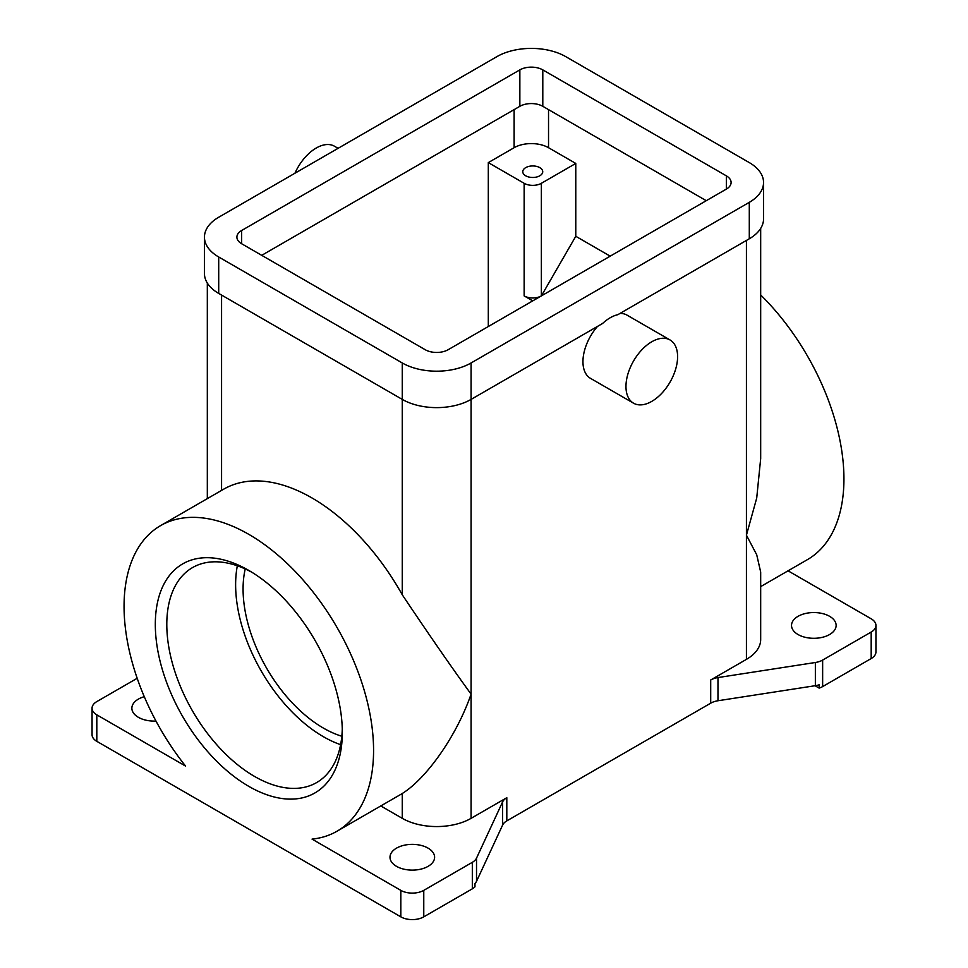 <?xml version="1.0" encoding="UTF-8"?>
<svg xmlns="http://www.w3.org/2000/svg" width="968" height="968" viewBox="0 0 968 968"><rect width="100%" height="100%" fill="white"/><g stroke="black" fill="none" stroke-linecap="round" stroke-linejoin="round"><path stroke-width="1.45" d="M532.751 300.866L524.148 295.906A12.173 7.03 0 0 0 541.16 296.026M488.308 326.531L488.308 162.612L524.148 183.303A12.173 7.03 0 0 0 541.366 183.303L575.779 163.435L575.779 236.289L541.366 295.906L541.366 183.303M160.603 525.612L223.693 489.179A176.442 101.87 60 0 1 402.264 594.788C429.514 635.444 452.455 668.561 471.089 694.141C456.231 737.084 425.726 779.071 402.264 793.494A176.442 101.87 60 0 1 400.135 794.776L337.033 831.21A176.442 101.87 -120 0 0 337.033 627.482A176.442 101.87 -120 0 0 160.603 525.612A176.442 101.87 -120 0 0 185.59 766.099L96.812 714.844A16.226 9.365 180 0 1 92.057 708.213A16.226 9.365 180 0 1 96.812 701.594L137.19 678.29M380.799 805.945L402.264 818.335A48.678 28.096 0 0 0 471.089 818.335L506.809 797.705A16.226 9.365 0 0 0 502.61 801.903L476.522 858.132A16.226 9.365 180 0 1 472.324 862.331L423.766 890.366A16.226 9.365 180 0 1 400.825 890.366L400.825 916.853A16.226 9.365 0 0 0 423.766 916.853L423.766 890.366M472.324 862.331L472.324 888.83A16.226 9.365 0 0 0 474.973 886.809L474.973 883.494A16.226 9.365 0 0 0 476.522 881.316L502.61 825.087A16.226 9.365 180 0 1 506.809 820.888L506.809 797.705M92.057 708.213L92.057 734.712A16.226 9.365 0 0 0 96.812 741.331L400.825 916.853M472.324 888.83L423.766 916.853M204.454 237.124L204.454 273.545A48.678 28.096 0 0 0 218.707 293.425L402.264 399.397A48.678 28.096 0 0 0 471.089 399.397L602.58 323.481A36.506 21.078 120 0 1 617.802 314.697L749.293 238.781A48.678 28.096 0 0 0 763.546 218.901L763.546 182.48A48.678 28.096 180 0 1 749.293 202.348L471.089 362.964A48.678 28.096 180 0 1 402.264 362.964L218.707 256.992A48.678 28.096 180 0 1 204.454 237.124A48.678 28.096 180 0 1 218.707 217.243L496.911 56.628A48.678 28.096 180 0 1 565.736 56.628L749.293 162.6A48.678 28.096 180 0 1 763.546 182.48M396.529 866.348A22.312 12.874 180 0 1 389.995 857.249A22.312 12.874 180 0 1 403.765 845.342A22.312 12.874 180 0 1 428.074 848.137A22.312 12.874 180 0 1 434.608 857.249A22.312 12.874 180 0 1 420.838 869.143A22.312 12.874 180 0 1 396.529 866.348M610.191 256.157L575.779 236.289M488.308 162.612L514.117 147.705A24.333 14.048 180 0 1 548.529 147.705L575.779 163.435M829.6 616.313A22.312 12.874 180 0 1 836.134 625.425A22.312 12.874 180 0 1 822.364 637.319A22.312 12.874 180 0 1 798.055 634.536A22.312 12.874 180 0 1 791.521 625.425A22.312 12.874 180 0 1 805.291 613.53A22.312 12.874 180 0 1 829.6 616.313M819.146 688.103A16.226 9.365 0 0 0 822.643 686.578L822.643 660.079A16.226 9.365 180 0 1 815.359 662.499L815.359 685.683A16.226 9.365 0 0 0 819.146 684.8L819.146 688.103L815.044 685.731M822.643 660.079L871.188 632.043L871.188 658.543A16.226 9.365 0 0 0 875.943 651.924L875.943 625.425A16.226 9.365 180 0 1 871.188 632.043M788.061 570.817L871.188 618.806A16.226 9.365 180 0 1 875.943 625.425M815.359 685.683L717.978 700.747L717.978 677.564A16.226 9.365 0 0 0 710.706 679.996L746.425 659.365A48.678 28.096 0 0 0 760.679 639.497L760.679 572.04L756.71 554.761L746.425 535.183L756.71 498.084L760.679 458.578L760.679 228.412M717.978 677.564L815.359 662.499M525.697 175.789A9.982 5.76 0 0 0 536.574 177.035A9.982 5.76 0 0 0 542.733 171.711A9.982 5.76 0 0 0 539.817 167.645A9.982 5.76 0 0 0 528.939 166.387A9.982 5.76 0 0 0 522.78 171.711A9.982 5.76 0 0 0 525.697 175.789M338.098 148.322L334.468 146.228A36.506 21.078 120 0 0 294.95 173.224M726.351 175.849A16.226 9.365 180 0 1 731.106 182.48A16.226 9.365 180 0 1 726.351 189.099L448.148 349.714A16.226 9.365 180 0 1 425.206 349.714L241.649 243.742A16.226 9.365 180 0 1 236.894 237.124A16.226 9.365 180 0 1 241.649 230.493L519.852 69.877A16.226 9.365 180 0 1 542.794 69.877L726.351 175.849L726.351 189.099M706.277 200.691L542.794 106.311A16.226 9.365 0 0 0 519.852 106.311L261.723 255.334M625.969 386.474A36.506 21.078 120 0 0 633.532 403.184A36.506 21.078 120 0 0 661.664 393.407A36.506 21.078 120 0 0 677.6 356.672A36.506 21.078 120 0 0 670.038 339.962A36.506 21.078 120 0 0 641.905 349.738A36.506 21.078 120 0 0 625.969 386.474M155.981 721.051A22.312 12.874 180 0 1 138.4 717.324A22.312 12.874 180 0 1 131.866 708.213A22.312 12.874 180 0 1 144.28 696.67M760.679 586.62L807.397 559.649A176.442 101.87 -120 0 0 760.679 294.95M670.038 339.962L627.01 315.12A36.506 21.078 120 0 0 620.016 313.414M597.51 326.41A36.506 21.078 120 0 0 582.954 361.645A36.506 21.078 120 0 0 590.504 378.355L633.532 403.184M342.273 729.001A124.11 71.656 60 0 1 316.609 782.592A124.11 71.656 60 0 1 220.97 749.329A124.11 71.656 60 0 1 166.798 624.433A124.11 71.656 60 0 1 192.499 567.611A124.11 71.656 60 0 1 251.728 572.185M342.321 732.389A132.229 76.339 60 0 1 248.824 786.379A132.229 76.339 60 0 1 155.316 624.433A132.229 76.339 60 0 1 248.824 570.442A132.229 76.339 60 0 1 342.321 732.389M400.825 890.366L312.047 839.111A176.442 101.87 -120 0 0 337.033 831.21M340.615 744.67A124.11 71.656 60 0 1 235.623 584.684A124.11 71.656 60 0 1 237.329 565.784M341.825 736.249A113.571 65.57 60 0 1 243.077 588.992A113.571 65.57 60 0 1 245.231 568.942M710.706 679.996L710.706 703.179A16.226 9.365 180 0 1 717.978 700.747M710.706 703.179L506.809 820.888M822.643 686.578L871.188 658.543M524.148 295.906L524.148 183.303M402.264 818.335L402.264 793.494M471.089 818.335L471.089 362.964M402.264 594.788L402.264 362.964M221.575 490.413L221.575 295.071M548.529 147.705L548.529 109.614M514.117 147.705L514.117 109.614M746.425 659.365L746.425 240.427M519.852 69.877L519.852 106.311M241.649 230.493L241.649 243.742M749.293 202.348L749.293 238.781M218.707 256.992L218.707 293.425M542.794 69.877L542.794 106.311M96.812 741.331L96.812 714.844M476.522 881.316L476.522 858.132M502.61 801.903L502.61 825.087M207.321 498.641L207.321 283.055"/></g></svg>
